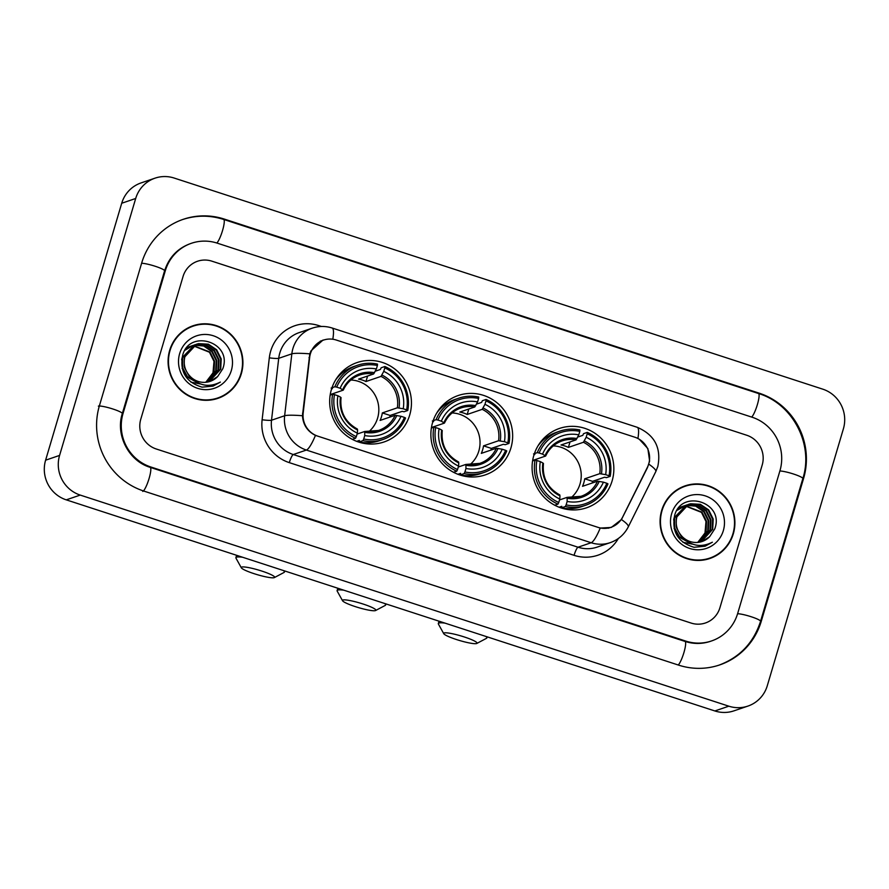 <?xml version="1.0" encoding="UTF-8"?>
<svg xmlns="http://www.w3.org/2000/svg" width="889" height="889" viewBox="0 0 889 889"><rect width="100%" height="100%" fill="white"/><g stroke="black" fill="none" stroke-linecap="round" stroke-linejoin="round"><path stroke-width="1.33" d="M432.61 422.453A41.927 40.772 71.2 0 0 443.511 464.914A41.927 40.772 71.2 0 0 485.305 474.882A41.927 40.772 71.2 0 0 510.919 447.945A41.927 40.772 71.2 0 0 500.018 405.484A41.927 40.772 71.2 0 0 458.224 395.516A41.927 40.772 71.2 0 0 432.61 422.453M533.822 455.39A41.927 40.772 71.2 0 0 544.713 497.851A41.927 40.772 71.2 0 0 586.507 507.819A41.927 40.772 71.2 0 0 612.121 480.882A41.927 40.772 71.2 0 0 601.231 438.421A41.927 40.772 71.2 0 0 559.437 428.454A41.927 40.772 71.2 0 0 533.822 455.39M331.408 389.515A41.927 40.772 71.2 0 0 342.298 431.976A41.927 40.772 71.2 0 0 384.104 441.944A41.927 40.772 71.2 0 0 409.718 414.996A41.927 40.772 71.2 0 0 398.817 372.535A41.927 40.772 71.2 0 0 357.022 362.579A41.927 40.772 71.2 0 0 331.408 389.515M310.383 353.844A21.358 20.769 71.2 0 0 309.65 357.467L303.182 413.018A21.358 20.769 71.2 0 0 317.862 436.177L598.075 527.377A21.358 20.769 71.2 0 0 610.976 527.31A21.358 20.769 71.2 0 0 622.678 517.009L647.37 467.381A21.358 20.769 71.2 0 0 634.779 437.188L336.342 340.054A21.358 20.769 71.2 0 0 323.44 340.12A21.358 20.769 71.2 0 0 310.383 353.844M169.666 350.388A38.371 37.305 71.2 0 0 179.634 389.249A38.371 37.305 71.2 0 0 217.883 398.361A38.371 37.305 71.2 0 0 241.33 373.713A38.371 37.305 71.2 0 0 231.351 334.853A38.371 37.305 71.2 0 0 193.113 325.741A38.371 37.305 71.2 0 0 169.666 350.388M217.183 398.594A38.371 37.305 71.2 0 0 225.839 394.038M661.66 510.519A38.371 37.305 71.2 0 0 671.628 549.369A38.371 37.305 71.2 0 0 709.878 558.492A38.371 37.305 71.2 0 0 733.314 533.833A38.371 37.305 71.2 0 0 723.346 494.984A38.371 37.305 71.2 0 0 685.097 485.872A38.371 37.305 71.2 0 0 661.66 510.519M709.178 558.725A38.371 37.305 71.2 0 0 717.823 554.169M639.347 439.299L647.848 448.567L649.615 461.058L647.492 467.592L621.455 519.554L611.254 527.455L600.219 528.077L315.451 435.399C307.438 431.376 303.105 424.82 302.449 415.73L309.794 353.833L310.983 350.844L323.051 340.009M762.206 464.991A23.736 23.081 71.2 0 0 746.727 435.243L211.893 261.166A23.736 23.081 71.2 0 0 197.547 261.244A23.736 23.081 71.2 0 0 183.056 276.49L140.773 419.241A23.736 23.081 71.2 0 0 156.253 448.989L691.086 623.056A23.736 23.081 71.2 0 0 705.433 622.978A23.736 23.081 71.2 0 0 719.923 607.732L762.206 464.991A23.736 23.081 71.2 0 0 746.727 435.243L211.893 261.166A23.736 23.081 71.2 0 0 197.547 261.244A23.736 23.081 71.2 0 0 183.056 276.49L140.773 419.241A23.736 23.081 71.2 0 0 156.253 448.989L691.086 623.056A23.736 23.081 71.2 0 0 705.433 622.978A23.736 23.081 71.2 0 0 719.923 607.732L762.206 464.991M694.031 484.427A38.371 37.305 71.2 0 0 684.397 486.116M202.047 324.296A38.371 37.305 71.2 0 0 192.413 325.985M193.235 326.119A37.971 36.927 71.2 0 0 170.043 350.51A37.971 36.927 71.2 0 0 179.9 388.971A37.971 36.927 71.2 0 0 217.761 397.983A37.971 36.927 71.2 0 0 240.952 373.591A37.971 36.927 71.2 0 0 231.084 335.142A37.971 36.927 71.2 0 0 193.235 326.119L191.835 326.596A37.971 36.927 71.2 0 0 183.756 330.541M205.581 382.303A19.78 19.225 71.2 0 0 212.971 373.124L213.993 361.367L209.46 352.233L193.169 345.799M194.469 345.076L204.103 345.765L212.238 351.288L216.772 360.423L216.283 370.68L206.937 382.148M194.202 345.21L203.703 346.01L211.682 351.477L216.216 360.612L215.727 370.869L206.648 382.192M195.547 344.588L206.148 344.943L214.449 350.533L218.994 359.667L218.494 369.924L208.093 381.937M195.269 344.71L205.592 345.132L213.893 350.722L218.438 359.856L217.938 370.113L207.804 381.992M200.281 383.948L190.946 382.148M190.49 376.736A19.78 19.225 71.2 0 0 210.137 381.37A19.78 19.225 71.2 0 0 217.661 376.547L222.772 368.768C232.885 342.154 189.479 328.597 182.667 355.244C179.545 371.658 186.012 382.292 202.059 387.148L213.093 386.104L220.383 382.081C209.048 387.748 199.08 385.97 190.49 376.736C184.979 371.057 183.112 364.401 184.89 356.767L196.636 344.176L198.569 343.632L208.37 344.187L216.672 349.777L221.205 358.912L220.716 369.168L209.215 381.648M196.925 382.359L187.457 376.669L182.545 367.657L182.667 357.522L195.258 344.676M196.358 344.276L207.815 344.376L216.116 349.966L220.661 359.1L220.161 369.357L208.937 381.725M197.903 382.892L186.901 376.858L182.123 368.324M181.645 359.878L182.123 357.711L194.424 344.932M217.661 376.547L210.048 381.392M192.502 379.003L189.124 376.103L184.212 367.09L184.334 356.956L196.636 344.176M186.757 347.921L190.824 346.188M191.102 346.11L191.957 345.899M192.246 345.832L193.124 345.688M193.424 345.643L210.015 352.044L214.549 361.178L214.06 371.446L205.759 382.292M186.946 347.699L189.979 346.454M189.701 346.543L190.546 346.299M190.835 346.221L191.691 346.021M191.991 345.965L192.869 345.832M185.056 350.222L193.035 345.432M193.324 345.354L194.18 345.143M185.69 349.299L192.202 345.688M191.924 345.788L192.769 345.543M193.057 345.465L193.913 345.265M194.146 345.032L194.991 344.776M179.645 353.633A27.692 26.926 71.2 0 0 197.702 388.349A27.692 26.926 71.2 0 0 231.351 370.469A27.692 26.926 71.2 0 0 213.282 335.753A27.692 26.926 71.2 0 0 179.645 353.633M207.548 400.283A37.971 36.927 71.2 0 0 216.36 398.461L217.761 397.983M220.383 382.081L213.093 386.104M685.219 486.239A37.971 36.927 71.2 0 0 662.027 510.642A37.971 36.927 71.2 0 0 671.895 549.091A37.971 36.927 71.2 0 0 709.744 558.114A37.971 36.927 71.2 0 0 732.947 533.722A37.971 36.927 71.2 0 0 723.079 495.262A37.971 36.927 71.2 0 0 685.219 486.239L683.83 486.716A37.971 36.927 71.2 0 0 675.74 490.661M697.565 542.434A19.78 19.225 71.2 0 0 704.966 533.244L705.988 521.499L701.443 512.364L685.152 505.919M686.464 505.208L696.098 505.885L704.221 511.408L708.755 520.554L708.266 530.811L698.921 542.279M686.197 505.341L695.687 506.13L703.666 511.608L708.2 520.743L707.711 531L698.632 542.323M687.53 504.719L698.143 505.074L706.444 510.653L710.978 519.798L710.489 530.055L700.076 542.057M687.264 504.83L697.587 505.263L705.888 510.842L710.422 519.987L709.933 530.244L699.787 542.123M692.264 544.079L682.941 542.279M682.474 536.856A19.78 19.225 71.2 0 0 702.121 541.49A19.78 19.225 71.2 0 0 709.655 536.678L714.756 528.888C724.868 502.285 681.474 488.728 674.662 515.376C671.528 531.789 677.996 542.423 694.042 547.28L705.077 546.224L712.367 542.212C701.032 547.88 691.064 546.102 682.474 536.856C676.962 531.178 675.095 524.521 676.885 516.898L688.631 504.307L690.564 503.763L700.354 504.319L708.666 509.897L713.2 519.032L712.711 529.299L701.21 541.779M688.908 542.49L679.452 536.8L674.54 527.788L674.662 517.654L687.253 504.796M688.353 504.396L699.799 504.508L708.111 510.086L712.645 519.232L712.156 529.488L700.932 541.857M689.886 543.023L678.896 536.989L674.106 528.444M673.629 519.998L674.106 517.843L686.408 505.063M709.655 536.678L702.043 541.523M684.486 539.123L681.107 536.234L676.207 527.221L676.329 517.087L688.631 504.307M678.74 508.041L682.808 506.308M683.096 506.23L683.952 506.019M684.241 505.963L685.119 505.808M685.408 505.763L701.999 512.175L706.544 521.31L706.044 531.566L697.743 542.423M678.929 507.83L681.974 506.574M681.696 506.674L682.541 506.419M682.819 506.352L683.685 506.152M683.974 506.097L684.852 505.952M677.051 510.353L685.908 505.397M685.308 505.474L686.175 505.263M677.674 509.43L684.186 505.819M683.908 505.919L684.752 505.663M686.13 505.163L686.975 504.908M671.628 513.764A27.692 26.926 71.2 0 0 689.697 548.469A27.692 26.926 71.2 0 0 723.346 530.589A27.692 26.926 71.2 0 0 705.277 495.884A27.692 26.926 71.2 0 0 671.628 513.764M699.543 560.403A37.971 36.927 71.2 0 0 708.344 558.592L709.744 558.114M712.367 542.212L705.077 546.224M254.11 573.683A17.402 2.389 -163.5 0 0 274.379 577.583A17.402 2.389 -163.5 0 0 261.799 571.06A17.402 2.389 -163.5 0 0 241.33 567.793A17.402 2.389 -163.5 0 0 254.11 573.683M283.402 570.527A25.314 3.478 16.5 0 1 284.447 572.049A25.314 3.478 16.5 0 1 284.08 572.438L274.379 577.583M368.591 431.887A29.27 28.459 71.2 0 0 377.614 418.074A29.27 28.459 71.2 0 0 350.888 380.014M363.723 439.022L362.923 440.655A39.238 38.149 71.2 0 0 382.881 439.51A39.238 38.149 71.2 0 0 405.551 417.997L404.417 417.397A37.649 36.616 71.2 0 1 363.723 439.022L364.746 435.543A34.015 33.071 71.2 0 0 400.995 416.285L395.116 415.307L380.103 420.43A29.27 28.459 71.2 0 0 381.459 416.763A29.27 28.459 71.2 0 0 382.326 412.918L397.35 407.795L403.217 408.773A34.015 33.071 71.2 0 0 383.759 371.38L384.793 367.902A37.649 36.616 71.2 0 1 406.64 409.885L407.773 410.485A39.238 38.149 71.2 0 0 384.881 366.501L384.793 367.902M357.089 434.076L364.69 431.487L364.746 435.543M331.586 388.915L332.408 388.637L331.13 388.037M375.28 371.213L380.392 369.468L381.148 367.779L384.881 366.501M407.773 410.485L404.039 411.763L402.195 411.351L390.138 415.463A37.571 36.538 -108.8 0 1 389.793 417.13M362.923 440.655L359.178 441.933L359.367 440.444L356.711 441.344M359.178 441.933A39.238 38.149 71.2 0 0 379.136 440.788L382.881 439.51M352.311 439.344L355.533 438.255L356.333 436.621A37.649 36.616 71.2 0 1 334.475 394.638L332.642 394.272A39.238 38.149 71.2 0 0 355.533 438.255M332.642 394.272L330.152 395.116M406.64 409.885L403.217 408.773M400.995 416.285L404.417 417.397M334.475 394.638L337.898 395.749A34.015 33.071 71.2 0 0 357.367 433.143L356.333 436.621M383.759 371.38L381.003 376.403L365.979 381.525L367.602 376.047M357.367 433.143L357.589 429.976A30.426 29.593 71.2 0 1 340.487 397.116L337.898 395.749M364.69 431.487L364.979 432.387A30.426 29.593 71.2 0 0 396.827 415.452M357.589 429.976L357.3 429.076L357.589 429.976M331.975 387.748L334.864 386.759L336.709 387.126A37.649 36.616 71.2 0 1 377.403 365.49L377.503 364.101A39.238 38.149 71.2 0 0 357.545 365.246L353.8 366.524A39.238 38.149 71.2 0 0 335.497 380.136M357.545 365.246A39.238 38.149 71.2 0 0 334.864 386.759M377.403 365.49L376.369 368.968A34.015 33.071 71.2 0 0 340.12 388.237L336.709 387.126M365.979 381.525A29.27 28.459 -108.8 0 0 358.6 379.114L373.613 373.991L376.369 368.968M340.12 388.237L343.176 390.171L330.241 394.583M374.558 372.68A30.426 29.593 71.2 0 0 342.709 389.604L343.176 390.171M390.138 415.463L382.326 412.918M241.33 567.793L236.007 558.203A25.314 3.478 16.5 0 1 235.907 557.67A25.314 3.478 16.5 0 1 242.619 557.259M367.513 443A41.138 39.994 -108.8 0 1 366.646 443.8M342.076 371.78A41.138 39.994 -108.8 0 1 343.243 371.88M355.311 606.62A17.402 2.389 -163.5 0 0 375.591 610.521A17.402 2.389 -163.5 0 0 363.001 603.998A17.402 2.389 -163.5 0 0 342.543 600.731A17.402 2.389 -163.5 0 0 355.311 606.62M384.604 603.464A25.314 3.478 16.5 0 1 385.659 604.987A25.314 3.478 16.5 0 1 385.281 605.387L375.591 610.521M469.792 464.836A29.27 28.459 71.2 0 0 478.827 451.012A29.27 28.459 71.2 0 0 452.09 412.952M464.925 471.959L464.125 473.593A39.238 38.149 71.2 0 0 484.083 472.448A39.238 38.149 71.2 0 0 506.752 450.934L505.619 450.334A37.649 36.616 71.2 0 1 464.925 471.959L465.958 468.481A34.015 33.071 71.2 0 0 502.207 449.223L496.329 448.245L481.305 453.379A29.27 28.459 71.2 0 0 482.671 449.701A29.27 28.459 71.2 0 0 483.527 445.856L498.551 440.733L504.43 441.711A34.015 33.071 71.2 0 0 484.961 404.317L485.994 400.839A37.649 36.616 71.2 0 1 507.841 442.822L508.986 443.422A39.238 38.149 71.2 0 0 486.094 399.45L485.994 400.839M458.291 467.014L465.892 464.425L465.958 468.481M432.799 421.853L433.61 421.575L432.332 420.975M476.482 404.151L481.605 402.406L482.349 400.717L486.094 399.45M508.986 443.422L505.241 444.7L503.407 444.289L491.339 448.4A37.571 36.538 -108.8 0 1 490.995 450.067M464.125 473.593L460.391 474.87L460.58 473.381L457.913 474.282M460.391 474.87A39.238 38.149 71.2 0 0 480.349 473.726L484.083 472.448M453.523 472.292L456.735 471.192L457.535 469.559A37.649 36.616 71.2 0 1 435.688 427.576L433.854 427.209A39.238 38.149 71.2 0 0 456.735 471.192M433.854 427.209L431.365 428.054M507.841 442.822L504.43 441.711M502.207 449.223L505.619 450.334M435.688 427.576L439.099 428.687A34.015 33.071 71.2 0 0 458.568 466.08L457.535 469.559M484.961 404.317L482.205 409.34L467.192 414.463L468.814 408.984M458.568 466.08L458.791 462.913A30.426 29.593 71.2 0 1 441.689 430.054L439.099 428.687M465.892 464.425L466.18 465.325A30.426 29.593 71.2 0 0 498.029 448.389M458.791 462.913L458.502 462.013L458.791 462.913M433.176 420.686L436.077 419.697L437.91 420.064A37.649 36.616 71.2 0 1 478.604 398.428L478.704 397.039A39.238 38.149 71.2 0 0 458.746 398.183L455.001 399.461A39.238 38.149 71.2 0 0 436.699 413.074M458.746 398.183A39.238 38.149 71.2 0 0 436.077 419.697M478.604 398.428L477.571 401.906A34.015 33.071 71.2 0 0 441.333 421.175L437.91 420.064M467.192 414.463A29.27 28.459 -108.8 0 0 459.802 412.063L474.815 406.94L477.571 401.906M441.333 421.175L444.389 423.108L431.443 427.52M475.771 405.617A30.426 29.593 71.2 0 0 443.911 422.542L444.389 423.108M491.339 448.4L483.527 445.856M342.543 600.731L337.209 591.141A25.314 3.478 16.5 0 1 337.109 590.607A25.314 3.478 16.5 0 1 343.821 590.196M468.714 475.937A41.138 39.994 -108.8 0 1 467.847 476.737M443.278 404.717A41.138 39.994 -108.8 0 1 444.456 404.817M456.524 639.558A17.402 2.389 -163.5 0 0 476.793 643.458A17.402 2.389 -163.5 0 0 464.214 636.935A17.402 2.389 -163.5 0 0 443.744 633.668A17.402 2.389 -163.5 0 0 456.524 639.558M485.805 636.402A25.314 3.478 16.5 0 1 486.861 637.924A25.314 3.478 16.5 0 1 486.483 638.324L476.793 643.458M570.994 497.773A29.27 28.459 71.2 0 0 580.028 483.949A29.27 28.459 71.2 0 0 553.291 445.889M566.126 504.896L565.337 506.53A39.238 38.149 71.2 0 0 585.295 505.385A39.238 38.149 71.2 0 0 607.965 483.872L606.831 483.272A37.649 36.616 71.2 0 1 566.126 504.896L567.16 501.429A34.015 33.071 71.2 0 0 603.409 482.16L597.53 481.193L582.506 486.316A29.27 28.459 71.2 0 0 583.873 482.638A29.27 28.459 71.2 0 0 584.74 478.804L599.753 473.67L605.631 474.648A34.015 33.071 71.2 0 0 586.173 437.255L587.196 433.776A37.649 36.616 71.2 0 1 609.054 475.759L610.187 476.36A39.238 38.149 71.2 0 0 587.296 432.387L587.196 433.776M559.492 499.951L567.093 497.362L567.16 501.429M534 454.79L534.822 454.512L533.544 453.912M577.683 437.088L582.806 435.343L583.551 433.665L587.296 432.387M610.187 476.36L606.442 477.637L604.609 477.226L592.552 481.338A37.571 36.538 -108.8 0 1 592.196 483.005M565.337 506.53L561.592 507.808L561.781 506.319L559.125 507.219M561.592 507.808A39.238 38.149 71.2 0 0 581.55 506.663L585.295 505.385M554.725 505.23L557.948 504.13L558.748 502.496A37.649 36.616 71.2 0 1 536.889 460.513L535.056 460.146A39.238 38.149 71.2 0 0 557.948 504.13M535.056 460.146L532.567 460.991M609.054 475.759L605.631 474.648M603.409 482.16L606.831 483.272M536.889 460.513L540.312 461.624A34.015 33.071 71.2 0 0 559.77 499.018L558.748 502.496M586.173 437.255L583.406 442.278L568.393 447.4L570.016 441.922M559.77 499.018L559.992 495.862A30.426 29.593 71.2 0 1 542.89 462.991L540.312 461.624M567.093 497.362L567.382 498.262A30.426 29.593 71.2 0 0 599.242 481.338M559.992 495.862L559.703 494.962L559.992 495.862M534.389 453.623L537.278 452.634L539.112 453.001A37.649 36.616 71.2 0 1 579.806 431.376L579.906 429.976A39.238 38.149 71.2 0 0 559.948 431.121L556.214 432.398A39.238 38.149 71.2 0 0 537.912 446.011M559.948 431.121A39.238 38.149 71.2 0 0 537.278 452.634M579.806 431.376L578.783 434.843A34.015 33.071 71.2 0 0 542.534 454.112L539.112 453.001M568.393 447.4A29.27 28.459 -108.8 0 0 561.003 445L576.028 439.877L578.783 434.843M542.534 454.112L545.59 456.046L532.655 460.458M576.972 438.555A30.426 29.593 71.2 0 0 545.113 455.479L545.59 456.046M592.552 481.338L584.74 478.804M443.744 633.668L438.41 624.078A25.314 3.478 16.5 0 1 438.321 623.545A25.314 3.478 16.5 0 1 445.033 623.133M569.927 508.875A41.138 39.994 -108.8 0 1 569.049 509.675M544.479 437.655A41.138 39.994 -108.8 0 1 545.657 437.755M737.659 613.51L779.942 470.759A42.716 41.539 71.2 0 0 752.072 417.208L217.227 243.142A42.716 41.539 71.2 0 0 191.424 243.275A42.716 41.539 71.2 0 0 165.321 270.723L123.038 413.463A42.716 41.539 71.2 0 0 150.919 467.025L685.752 641.091A42.716 41.539 71.2 0 0 711.556 640.947A42.716 41.539 71.2 0 0 737.659 613.51M843.394 428.809A31.637 30.771 71.2 0 0 822.747 389.149L174.144 178.044A31.637 30.771 71.2 0 0 155.03 178.156A31.637 30.771 71.2 0 0 135.695 198.48L59.585 455.412A31.637 30.771 71.2 0 0 80.232 495.084L728.836 706.188A31.637 30.771 71.2 0 0 747.949 706.077A31.637 30.771 71.2 0 0 767.285 685.752L843.394 428.809M155.03 178.156L141.051 182.923A31.637 30.771 71.2 0 0 121.715 203.248L45.606 460.191A31.637 30.771 71.2 0 0 66.253 499.851L714.856 710.956A31.637 30.771 71.2 0 0 733.97 710.844L747.949 706.077M803.578 478.46A68.031 66.153 71.2 0 0 759.184 393.171L224.35 219.094A68.031 66.153 71.2 0 0 183.245 219.316A68.031 66.153 71.2 0 0 141.684 263.033L99.401 405.773A68.031 66.153 71.2 0 0 143.796 491.061L678.629 665.128A68.031 66.153 71.2 0 0 719.734 664.905A68.031 66.153 71.2 0 0 761.295 621.2L803.578 478.46L802.8 478.727M309.65 357.467L308.994 357.689M303.182 413.018L302.538 413.241M618.355 538.49A39.549 38.46 -108.8 0 1 574.072 555.325L289.303 462.636A7.912 1.489 -72 0 1 293.27 454.523L306.383 450.056A31.637 30.771 -108.8 0 1 284.636 415.752L291.836 353.844A31.637 30.771 -108.8 0 1 292.937 348.477A31.637 30.771 -108.8 0 1 312.261 328.152L299.16 332.619A31.637 30.771 71.2 0 0 279.824 352.955A31.637 30.771 71.2 0 0 278.724 358.323L271.523 420.219A31.637 30.771 71.2 0 0 293.27 454.523L578.039 547.213A31.637 30.771 71.2 0 0 597.164 547.113L610.276 542.634A31.637 30.771 -108.8 0 1 591.152 542.735L306.383 450.056A27.692 5.223 -72 0 0 315.451 435.399M309.794 353.833A27.692 2.845 6.6 0 0 291.836 353.844L278.724 358.323A7.912 0.811 -173.4 0 1 269.311 357.845A39.549 38.46 -108.8 0 1 318.751 325.607L321.451 326.485M637.913 438.488A27.692 5.223 -72 0 0 637.257 427.309L332.164 328.019A27.692 5.223 108 0 1 332.808 339.231M600.219 528.077A27.692 5.223 108 0 1 591.152 542.735L578.039 547.213A7.912 1.489 -72 0 0 574.072 555.325M621.455 519.554A27.692 4.656 26.5 0 1 628.29 526.855C624.356 534.478 618.355 539.745 610.276 542.634M289.303 462.636A39.549 38.46 -108.8 0 1 262.122 419.752A7.912 0.811 -173.4 0 0 271.523 420.219L284.636 415.752A27.692 2.845 6.6 0 1 302.449 415.73M648.87 464.191A27.692 4.656 26.5 0 1 655.804 471.57L628.29 526.855M262.122 419.752L269.311 357.845M318.751 325.607A7.912 1.489 -72 0 0 318.44 326.719M364.857 431.509A29.27 28.459 71.2 0 0 378.603 430.443A29.27 28.459 71.2 0 0 395.116 415.307M399.05 407.94A30.426 29.593 71.2 0 0 381.948 375.08M397.35 407.795A29.27 28.459 71.2 0 0 381.003 376.403M373.613 373.991A29.27 28.459 71.2 0 0 359.701 375.036A29.27 28.459 71.2 0 0 343.254 390.004M466.058 464.458A29.27 28.459 71.2 0 0 479.804 463.38A29.27 28.459 71.2 0 0 496.329 448.245M500.263 440.877A30.426 29.593 71.2 0 0 483.149 408.018M498.551 440.733A29.27 28.459 71.2 0 0 482.205 409.34M474.815 406.94A29.27 28.459 71.2 0 0 460.902 407.973A29.27 28.459 71.2 0 0 444.467 422.942M567.26 497.396A29.27 28.459 71.2 0 0 581.006 496.318A29.27 28.459 71.2 0 0 597.53 481.193M601.464 473.815A30.426 29.593 71.2 0 0 584.362 440.955M599.753 473.67A29.27 28.459 71.2 0 0 583.406 442.278M576.028 439.877A29.27 28.459 71.2 0 0 562.104 440.911A29.27 28.459 71.2 0 0 545.668 455.879M182.201 219.683C195.947 215.116 209.76 215.038 223.661 219.439L758.495 393.516A12.657 2.389 108 0 1 757.506 404.151A12.657 2.389 108 0 1 751.694 417.085M758.495 393.516C792.744 403.717 813.913 444.367 802.845 478.56A12.657 1.745 -163.5 0 0 793.51 474.015A12.657 1.745 -163.5 0 0 779.864 471.003M802.845 478.56L760.562 621.3A12.657 1.745 -163.5 0 0 751.227 616.755A12.657 1.745 -163.5 0 0 737.581 613.743M678.263 665.005A12.657 2.389 -72 0 0 684.063 652.07A12.657 2.389 -72 0 0 685.063 641.436L150.219 467.358C128.861 461.102 115.27 435.099 122.304 413.574L164.587 270.834C168.954 257.41 177.544 248.342 190.368 243.642M142.751 491.417A12.657 2.389 -72 0 0 148.841 479.293A12.657 2.389 -72 0 0 150.219 467.358M98.357 406.129A12.657 1.745 16.5 0 1 112.97 409.029A12.657 1.745 16.5 0 1 122.304 413.574M141.618 263.277A12.657 1.745 16.5 0 1 155.253 266.278A12.657 1.745 16.5 0 1 164.587 270.834M223.661 219.439A12.657 2.389 108 0 1 222.672 230.084A12.657 2.389 108 0 1 216.86 243.019M714.856 710.956L728.836 706.188M66.253 499.851L80.232 495.084M45.606 460.191L59.585 455.412M121.715 203.248L135.695 198.48M758.339 393.46L759.184 393.171M760.517 621.467L761.295 621.2M223.506 219.394L224.35 219.094M684.897 641.38L685.752 641.091M150.063 467.314L150.919 467.025M122.26 413.729L123.038 413.463M164.543 270.989L165.321 270.723M610.976 527.31L608.287 528.222M323.44 340.12L320.24 341.209M655.804 471.57L657.816 466.458C661.483 447.889 654.637 434.843 637.257 427.309M332.164 328.019C325.518 325.907 318.884 325.952 312.261 328.152M284.769 570.971L284.447 572.049M341.309 372.535L343.943 371.635M378.603 430.443L364.779 431.476M357.422 429.087C345.165 422.231 339.709 411.74 341.054 397.594M365.579 443.655L368.213 442.766M343.276 390.104C346.732 382.737 352.211 377.714 359.701 375.036M236.607 555.303L235.907 557.67M385.97 603.909L385.659 604.987M442.511 405.473L445.145 404.573M479.804 463.38L465.98 464.414M458.635 462.024C446.378 455.168 440.922 444.678 442.255 430.532M466.781 476.604L469.414 475.704M444.478 423.042C447.934 415.674 453.412 410.662 460.902 407.973M337.809 588.24L337.109 590.607M487.183 636.857L486.861 637.924M543.724 438.41L546.346 437.521M581.006 496.318L567.182 497.351M559.837 494.962C547.58 488.105 542.123 477.615 543.468 463.469M567.993 509.541L570.616 508.641M545.679 455.979C549.146 448.623 554.614 443.6 562.104 440.911M439.022 621.178L438.321 623.545M718.69 665.261C739.659 657.504 753.616 642.847 760.562 621.3M710.511 641.313C702.121 644.103 693.642 644.147 685.063 641.436"/></g></svg>

